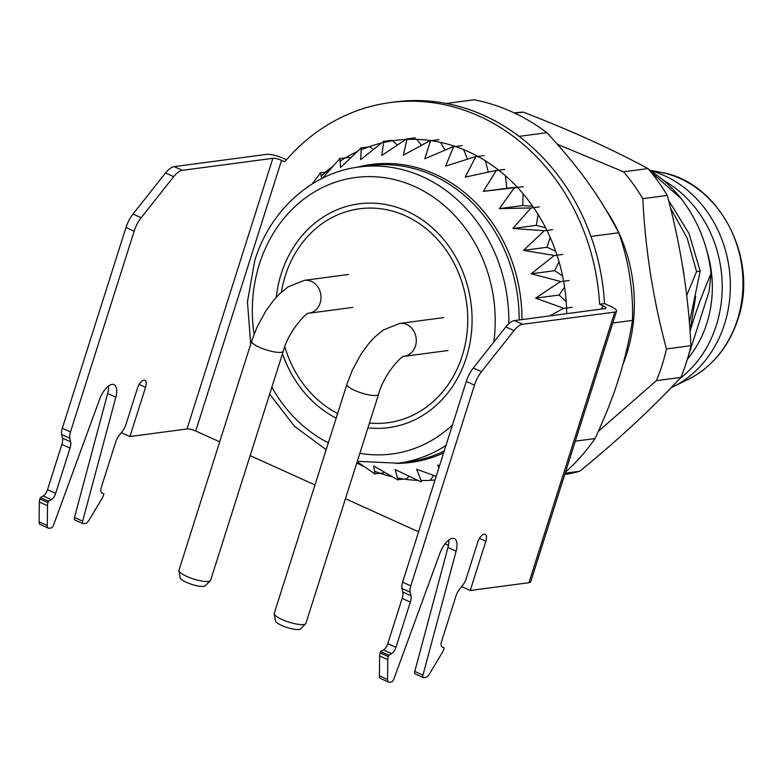 <?xml version="1.0" encoding="UTF-8"?>
<svg xmlns="http://www.w3.org/2000/svg" width="782" height="782" viewBox="0 0 782 782"><rect width="100%" height="100%" fill="white"/><g stroke="black" fill="none" stroke-linecap="round" stroke-linejoin="round"><path stroke-width="1.17" d="M660.77 172.323C718.873 181.326 759.361 258.334 737.876 319.339C728.599 347.169 712.06 367.178 688.238 379.358A108.796 94.505 -97.6 0 0 737.436 319.691A108.796 94.505 -97.6 0 0 737.807 318.489A108.796 94.505 -97.6 0 0 660.77 172.323L649.285 170.085A132.793 115.355 -97.6 0 1 681.21 198.667C697.994 220.612 707.945 245.607 711.053 273.641L709.039 291.657L684.729 367.345M711.053 273.641C702.744 292.781 695.931 311.383 690.594 329.457L690.047 331.324M690.047 331.265L695.638 296.593M683.791 274.003L683.683 273.329M682.5 265.831L683.898 273.299M546.853 132.696L519.131 136.371A209.156 181.678 82.4 0 0 446.366 103.459L474.088 99.773A209.156 181.678 -97.6 0 1 511.868 111.826A209.156 181.678 -97.6 0 1 546.853 132.696C563.011 150.095 576.608 166.556 587.663 182.079C598.904 197.611 609.246 214.503 618.689 232.753L590.967 236.428A209.156 181.678 82.4 0 1 604.506 303.592L599.608 304.247L602.805 305.684A6.637 1.564 17.6 0 1 605.874 308.128A6.637 1.564 17.6 0 1 604.985 308.587L514.468 320.591A19.921 8.68 114.3 0 0 505.827 326.915L473.296 368.019A19.921 8.68 114.3 0 0 466.287 381.44L402.613 582.17A9.961 4.34 114.3 0 0 401.977 588.504L402.789 592.052A9.961 4.34 -65.7 0 1 402.153 598.386L387.794 643.664A6.637 2.893 -65.7 0 1 383.493 649.93L380.619 651.514L380.169 652.941A6.637 2.893 114.3 0 0 379.632 655.951L379.397 675.824A6.637 2.893 114.3 0 0 380.463 678.424L388.625 682.119A6.637 2.893 -65.7 0 1 387.569 679.519L387.794 659.646A6.637 2.893 -65.7 0 1 388.331 656.636L388.781 655.208L391.655 653.625A6.637 2.893 114.3 0 0 395.956 647.359L410.325 602.081A9.961 4.34 114.3 0 0 410.961 595.747L410.149 592.199A9.961 4.34 -65.7 0 1 410.785 585.865L474.459 385.135A19.921 8.68 -65.7 0 1 481.458 371.714L513.999 330.61A19.921 8.68 -65.7 0 1 522.63 324.286L614.789 312.067A13.284 3.128 -162.4 0 0 616.548 311.148A13.284 3.128 -162.4 0 0 610.419 306.27L604.506 303.592A209.156 181.678 -97.6 0 0 395.174 101.914L390.286 102.569A209.156 181.678 82.4 0 1 599.608 304.247M575.308 441.165L595.004 438.555C605.014 417.089 612.893 397.178 618.64 378.83C624.535 360.502 629.148 341.03 632.491 320.405A209.156 181.678 -97.6 0 0 618.689 232.753M632.491 320.405L612.785 323.015M565.494 472.123A209.156 181.678 -97.6 0 0 595.004 438.555M488.291 172.157L485.436 160.867M467.528 159.215L463.638 149.616M445.085 150.203L440.53 142.363M421.518 145.442L416.689 139.362M397.442 145.129L392.75 140.78M373.464 149.391L369.632 146.82L360.658 148.013L360.355 148.697A171.268 148.775 -97.6 0 1 361.196 148.375L360.668 159.636L382.809 142.06A171.268 148.775 -97.6 0 1 383.688 141.884L381.792 155.481L406.396 139.02L406.923 139.548L403.336 155.188L429.865 140.799L430.315 141.415L424.792 158.775L452.944 146.762L453.306 147.446L445.613 166.136L475.055 156.762L475.319 157.495L465.29 177.094L495.651 170.535L495.817 171.307A171.268 148.775 -97.6 0 0 495.065 170.711M350.209 158.218L348.391 157.397L339.427 158.59L339.212 159.333A171.268 148.775 -97.6 0 1 340.004 158.854L340.493 167.553L360.355 148.697M374.49 474.127L374.128 473.442A171.268 148.775 -97.6 0 0 374.998 473.755L383.454 472.934L384.402 472.24M397.569 480.089L397.119 479.474A171.268 148.775 -97.6 0 0 398.009 479.63L406.532 478.907L409.182 476.16M430.256 480.334L433.658 475.436M565.924 313.768L566.696 312.966M566.188 301.637L559.081 295.049L564.565 287.17M562.561 275.958L554.682 270.68L559.032 261.765M555.64 251.159L547.019 247.268L550.166 237.347M545.611 227.777L536.305 225.372L538.114 214.493M532.718 206.311L522.787 205.549L523.099 193.78M517.244 187.191L506.804 188.276L505.407 175.725M504.713 169.411L495.739 170.603M495.817 171.307L483.344 191.385L506.804 188.276M374.128 473.442L357.188 461.712M397.119 479.474L373.659 465.964L374.998 473.755M420.511 481.35A171.268 148.775 -97.6 0 0 421.42 481.331L420.931 481.878L395.106 469.542L398.009 479.63M436.19 476.336L416.659 469.249L421.42 481.331M439.601 465.583L437.783 465.104L438.956 467.616M572.17 307.297L563.196 308.489L549.58 315.938M562.757 308.949A171.268 148.775 -97.6 0 0 562.708 307.913L563.196 308.489M569.198 280.503L560.225 281.696L535.621 298.157L562.708 307.913M559.853 282.234A171.268 148.775 -97.6 0 0 559.668 281.217L531.213 273.798L554.682 270.68M523.285 186.654L514.312 187.846L499.327 208.657L529.727 207.953A171.268 148.775 -97.6 0 1 530.294 208.784L512.845 228.481L542.972 230.612A171.268 148.775 -97.6 0 1 543.422 231.531L523.559 250.377L553.04 255.235A171.268 148.775 -97.6 0 1 553.353 256.213L531.213 273.798M514.292 188.54A171.268 148.775 -97.6 0 0 513.627 187.817L514.312 187.846M483.344 191.385L513.627 187.817M475.319 157.495A171.268 148.775 -97.6 0 0 474.498 157.035M453.306 147.446A171.268 148.775 -97.6 0 0 452.436 147.143M430.315 141.415A171.268 148.775 -97.6 0 0 429.416 141.268M406.923 139.548A171.268 148.775 -97.6 0 0 406.014 139.558M322.487 178.198L339.212 159.333M312.116 184.005L319.916 173.682A171.268 148.775 -97.6 0 1 320.62 173.066L321.764 179.029M356.592 463.57L357.785 463.413M357.804 463.413L359.319 463.208M535.621 298.157L559.081 295.049M559.668 281.217L560.225 281.696M553.353 256.213L553.656 255.606L562.62 254.424M553.04 255.235L553.656 255.606M523.559 250.377L547.019 247.268M543.422 231.531L543.627 230.876L552.6 229.683M542.972 230.612L543.627 230.876M512.845 228.481L536.305 225.372M530.294 208.784L530.411 208.1L539.375 206.907M529.727 207.953L530.411 208.1M499.327 208.657L522.787 205.549M319.916 173.682L320.014 172.91L325.527 172.177M328.029 171.845L325.537 172.177M320.62 173.066L320.014 172.91M340.004 158.854L339.427 158.59M361.196 148.375L360.658 148.013M392.173 140.242L383.2 141.434L382.809 142.06M383.2 141.434L383.688 141.884M415.467 137.828L406.503 139.02M438.946 139.636L429.973 140.819M462.015 145.608L453.042 146.801M484.117 155.618L475.153 156.811M367.921 427.862A112.882 98.053 -97.6 0 0 466.326 357.618A112.882 98.053 -97.6 0 0 406.933 211.179A112.882 98.053 -97.6 0 0 281.207 273.866A112.882 98.053 -97.6 0 0 276.251 297.258M282.488 353.718A112.882 98.053 -97.6 0 0 336.172 418.165M668.571 200.388L688.962 233.398L700.203 271.139L696.576 271.618L687.231 238.305L670.526 208.11M689.392 322.634L700.203 271.139M696.576 271.618L686.684 295.449M681.21 198.667L650.428 171.463M442.133 646.919L442.153 646.929A6.637 2.893 114.3 0 1 442.143 646.919A6.637 2.893 114.3 0 1 441.615 641.308L455.974 596.031A9.961 4.34 114.3 0 1 459.484 589.315L462.719 585.219A9.961 4.34 -65.7 0 0 466.219 578.504L477.685 542.366A8.299 3.617 114.3 0 1 485.182 534.262A8.299 3.617 114.3 0 1 485.837 541.281L470.236 590.488L528.935 582.698A13.284 3.128 17.6 0 0 530.704 581.788L616.548 311.148M442.153 646.929L444.225 647.848L443.775 649.275A6.637 2.893 -65.7 0 1 442.358 652.413L429.445 673.967A6.637 2.893 -65.7 0 1 425.652 677.417L423.688 677.681A3.324 1.447 -65.7 0 1 423.297 677.623A3.324 1.447 -65.7 0 1 422.945 675.13L456.111 551.163A16.598 7.234 114.3 0 0 454.371 538.602A16.598 7.234 114.3 0 0 439.885 553.324L393.874 678.981A3.324 1.447 -65.7 0 1 391.371 681.963L389.416 682.227A6.637 2.893 -65.7 0 1 388.625 682.119M448.819 540.01A16.598 7.234 -65.7 0 1 447.949 547.468L414.773 671.435A3.324 1.447 114.3 0 0 415.125 673.928L423.297 677.623M462.455 585.552L462.064 586.793L470.236 590.488M122.158 431.596L121.767 432.837L129.939 436.532L187.006 428.956A6.637 1.564 -162.4 0 1 195.715 430.99L219.703 441.84M250.162 455.623L314.98 484.948M345.439 498.73L418.585 531.819M445.066 543.803L448.438 545.328M187.006 428.956L272.859 158.316A6.637 1.564 17.6 0 1 281.559 160.349L284.756 161.796A209.156 181.678 82.4 0 1 390.286 102.569M566.706 313.66A170.975 148.512 -97.6 0 0 566.559 308.04M566.549 307.922A170.975 148.512 -97.6 0 0 563.587 281.246M563.568 281.129A170.975 148.512 -97.6 0 0 556.999 255.167M556.96 255.049A170.975 148.512 -97.6 0 0 546.941 230.436M546.882 230.328A170.975 148.512 -97.6 0 0 533.656 207.67M533.588 207.572A170.975 148.512 -97.6 0 0 517.469 187.426M517.391 187.338A170.975 148.512 -97.6 0 0 498.74 170.202M498.652 170.134A170.975 148.512 -97.6 0 0 477.9 156.449M477.802 156.39A170.975 148.512 -97.6 0 0 455.339 146.498M455.232 146.459A170.975 148.512 -97.6 0 0 431.175 140.662M431.058 140.643A170.975 148.512 -97.6 0 0 406.816 139.411M406.102 139.44A170.975 148.512 -97.6 0 0 383.581 142.52M381.606 142.989A170.975 148.512 -97.6 0 0 361.069 149.861M357.286 151.561A170.975 148.512 -97.6 0 0 340.033 161.209M333.191 166.019A170.975 148.512 -97.6 0 0 331.099 167.612A170.975 148.512 -97.6 0 0 321.079 176.165M356.817 462.885A170.975 148.512 -97.6 0 0 364.627 466.922L356.817 462.866M374.441 471.194A170.975 148.512 -97.6 0 0 392.456 476.844M397.461 477.949A170.975 148.512 -97.6 0 0 418.497 480.431M421.048 480.5A170.975 148.512 -97.6 0 0 435.027 479.982M108.522 386.054A16.598 7.234 -65.7 0 1 107.652 393.512L74.476 517.469L82.648 521.164A3.324 1.447 -65.7 0 0 83 523.666A3.324 1.447 -65.7 0 0 83.391 523.715L85.355 523.461A6.637 2.893 -65.7 0 0 89.148 520.01L102.061 498.447A6.637 2.893 -65.7 0 0 103.478 495.319L103.928 493.892L101.856 492.963A6.637 2.893 114.3 0 0 101.856 492.963A6.637 2.893 114.3 0 1 101.318 487.342L115.677 442.065A9.961 4.34 114.3 0 1 119.187 435.359L122.422 431.263A9.961 4.34 -65.7 0 0 125.922 424.548L137.388 388.4A8.299 3.617 114.3 0 1 144.885 380.296A8.299 3.617 114.3 0 1 145.54 387.325L129.939 436.532M82.648 521.164L115.814 397.207A16.598 7.234 114.3 0 0 114.074 384.646A16.598 7.234 114.3 0 0 99.588 399.358L53.577 525.025A3.324 1.447 -65.7 0 1 51.074 528.006L49.119 528.261A6.637 2.893 -65.7 0 1 48.328 528.163A6.637 2.893 -65.7 0 1 47.272 525.563L47.497 505.69A6.637 2.893 -65.7 0 1 48.034 502.67L48.484 501.242L51.358 499.669A6.637 2.893 114.3 0 0 55.659 493.403L70.028 448.125A9.961 4.34 114.3 0 0 70.663 441.791L69.852 438.243A9.961 4.34 -65.7 0 1 70.488 431.908L134.162 231.179A19.921 8.68 -65.7 0 1 141.161 217.748L173.702 176.654A19.921 8.68 -65.7 0 1 182.333 170.329L272.859 158.316M286.525 159.733L283.729 158.472A13.284 3.128 -162.4 0 0 266.32 154.406L174.171 166.634A19.921 8.68 114.3 0 0 165.53 172.959L132.999 214.053A19.921 8.68 114.3 0 0 125.99 227.484L62.316 428.213A9.961 4.34 114.3 0 0 61.68 434.548L62.492 438.096A9.961 4.34 -65.7 0 1 61.856 444.43L47.497 489.708A6.637 2.893 -65.7 0 1 43.196 495.974L40.322 497.548L48.484 501.242M40.322 497.548L39.872 498.975A6.637 2.893 114.3 0 0 39.335 501.995L39.1 521.868A6.637 2.893 114.3 0 0 40.165 524.468L48.328 528.163M74.476 517.469A3.324 1.447 114.3 0 0 74.828 519.971L83 523.666M101.67 492.865L103.928 493.892M441.957 646.822L444.225 647.848M380.619 651.514L388.781 655.208M687.749 358.791A107.896 93.723 -97.6 0 0 706.83 323.318A107.896 93.723 -97.6 0 0 706.82 250.68M663.4 180.339A114.534 99.49 82.4 0 1 716.351 325.244A114.534 99.49 82.4 0 1 679.597 378.781M671.064 387.774A114.534 99.49 -97.6 0 0 672.716 386.982A114.534 99.49 -97.6 0 0 724.503 324.168A114.534 99.49 -97.6 0 0 649.783 170.398M251.648 341.148L178.961 570.264A16.598 3.91 17.6 0 0 178.931 570.752A16.598 3.91 17.6 0 0 186.634 576.363A16.598 3.91 17.6 0 0 208.393 581.437A16.598 3.91 17.6 0 0 210.348 580.713A16.598 3.91 17.6 0 0 210.612 580.303L283.289 351.186A16.598 3.91 -162.4 0 1 259.311 347.247A16.598 3.91 -162.4 0 1 251.648 341.148L257.024 327.14L265.909 310.767L273.739 300.112L279.585 293.827L288.128 286.857L304.374 280.337A16.598 14.418 82.4 0 1 311.432 281.412A16.598 14.418 82.4 0 1 320.952 298.92A16.598 14.418 82.4 0 1 308.861 313.23L352.77 307.404M178.931 570.752L180.153 577.81A13.284 3.128 17.6 0 0 186.311 582.297A13.284 3.128 17.6 0 0 203.721 586.363A13.284 3.128 17.6 0 0 205.285 585.777L210.348 580.713M346.925 384.255L274.247 613.371A16.598 3.91 17.6 0 0 274.218 613.86A16.598 3.91 17.6 0 0 281.911 619.471A16.598 3.91 17.6 0 0 303.68 624.544A16.598 3.91 17.6 0 0 305.635 623.821A16.598 3.91 17.6 0 0 305.889 623.41L378.576 394.294A16.598 3.91 -162.4 0 1 354.598 390.355A16.598 3.91 -162.4 0 1 346.925 384.255L352.301 370.248L361.196 353.875L369.026 343.22L374.861 336.934L383.405 329.965L399.661 323.445A16.598 14.418 82.4 0 1 406.718 324.52A16.598 14.418 82.4 0 1 416.239 342.027A16.598 14.418 82.4 0 1 404.147 356.338L448.047 350.512M274.218 613.86L275.44 620.918A13.284 3.128 17.6 0 0 281.598 625.404A13.284 3.128 17.6 0 0 299.007 629.471A13.284 3.128 17.6 0 0 300.571 628.884L305.635 623.821M605.815 209.635A149.401 129.773 82.4 0 1 626.724 353.865A149.401 129.773 82.4 0 1 622.853 364.656M557.351 144.25L623.528 171.805A182.597 158.609 82.4 0 1 642.814 198.667C645.287 249.478 653.175 299.565 666.469 348.938A182.597 158.609 82.4 0 1 662.1 365.096A182.597 158.609 82.4 0 1 656.411 380.658L598.338 431.332M564.721 474.547A182.597 158.609 -97.6 0 0 579.775 471.243C618.875 439.249 652.579 407.969 680.868 377.413L656.411 380.658M565.151 473.188L579.775 471.243M680.868 377.413A182.597 158.609 -97.6 0 0 686.557 361.851A182.597 158.609 -97.6 0 0 690.926 345.693C688.453 294.892 680.565 244.795 667.271 195.422L642.814 198.667M666.469 348.938L690.926 345.693M667.271 195.422A182.597 158.609 -97.6 0 0 647.985 168.56C611.807 149.03 570.225 130.213 523.226 112.119L514.888 113.224M623.528 171.805L647.985 168.56M523.226 112.119A182.597 158.609 -97.6 0 0 514.233 112.921M281.364 292.155A107.896 93.723 82.4 0 1 285.293 275.714A107.896 93.723 82.4 0 1 359.573 208.784A107.896 93.723 82.4 0 1 462.24 355.771A107.896 93.723 82.4 0 1 387.96 422.71A107.896 93.723 82.4 0 1 369.446 423.042M337.638 413.551A107.896 93.723 82.4 0 1 284.824 346.758M443.609 452.925A150.291 130.545 82.4 0 1 396.494 463.423M357.198 167.25A150.291 130.545 82.4 0 1 435.203 174.239A150.291 130.545 82.4 0 1 521.946 319.603M519.15 319.975A149.401 129.773 -97.6 0 0 369.368 165.628L359.006 166.996A149.401 129.773 82.4 0 1 508.769 323.738M445.994 445.427A149.401 129.773 82.4 0 1 398.312 463.198L408.663 461.82A149.401 129.773 -97.6 0 0 444.235 450.95M452.485 424.958A139.44 121.122 82.4 0 1 359.857 453.286M328.352 442.798A139.44 121.122 82.4 0 1 271.882 387.139M254.062 334.237A139.44 121.122 82.4 0 1 259.428 264.013A139.44 121.122 82.4 0 1 403.698 182.255A139.44 121.122 82.4 0 1 493.794 342.125M528.935 582.698L614.789 312.067M514.468 320.591L522.63 324.286M601.749 309.017L602.805 305.684M281.559 160.349L195.715 430.99M174.171 166.634L182.333 170.329M173.702 176.654L165.53 172.959M132.999 214.053L141.161 217.748M134.162 231.179L125.99 227.484M62.316 428.213L70.488 431.908M69.852 438.243L61.68 434.548M62.492 438.096L70.663 441.791M70.028 448.125L61.856 444.43M47.497 489.708L55.659 493.403M51.358 499.669L43.196 495.974M39.872 498.975L48.034 502.67M47.497 505.69L39.335 501.995M39.1 521.868L47.272 525.563M115.814 397.207L107.652 393.512M145.54 387.325L139.186 384.441M485.837 541.281L479.483 538.397M414.773 671.435L422.945 675.13M456.111 551.163L447.949 547.468M379.397 675.824L387.569 679.519M387.794 659.646L379.632 655.951M380.169 652.941L388.331 656.636M391.655 653.625L383.493 649.93M387.794 643.664L395.956 647.359M410.325 602.081L402.153 598.386M402.789 592.052L410.961 595.747M410.149 592.199L401.977 588.504M402.613 582.17L410.785 585.865M474.459 385.135L466.287 381.44M473.296 368.019L481.458 371.714M513.999 330.61L505.827 326.915M359.006 166.996C311.862 172.724 270.249 210.123 254.824 260.357L247.444 301.696L250.699 344.109M269.663 394.138L294.54 426.356L326.172 449.689M357.315 461.312L398.312 463.198M331.099 167.612L321.089 176.175M688.238 379.358L672.716 386.982M348.401 274.492L304.374 280.337M308.743 313.24L308.9 313.22C307.306 311.432 288.509 330.845 283.289 351.186M443.687 317.6L399.661 323.445M404.02 356.348L404.186 356.328C402.593 354.539 383.796 373.952 378.576 394.294"/></g></svg>
